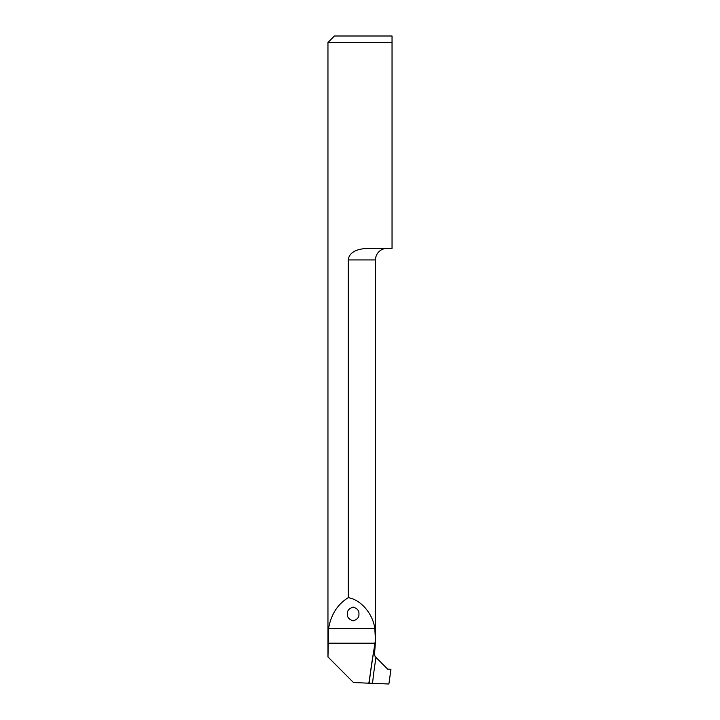<?xml version="1.0" encoding="UTF-8"?>
<svg xmlns="http://www.w3.org/2000/svg" width="720" height="720" viewBox="0 0 720 720"><rect width="100%" height="100%" fill="white"/><g stroke="black" fill="none" stroke-linecap="round" stroke-linejoin="round"><path stroke-width="1.08" d="M347.4 613.98C347.076 617.229 348.993 619.515 353.16 620.847C357.327 619.515 359.244 617.229 358.92 613.98C359.244 610.74 357.327 608.445 353.16 607.113C348.993 608.445 347.076 610.74 347.4 613.98M368.847 683.19L353.475 682.524L327.96 656.919L327.96 42.48L392.04 42.48L392.04 36L392.04 248.4L369.099 248.4C360.972 248.463 349.407 250.29 348.264 259.92L348.264 597.663C360.711 599.616 372.807 613.62 374.805 628.389L375.444 639.963L368.847 683.19L388.881 684L390.951 669.24L387.675 669.159L375.174 656.604L374.499 654.66L375.48 641.169L375.48 259.92A11.52 11.52 0 0 1 387 248.4M327.978 657.027L328.572 628.389C331.074 614.448 337.644 604.206 348.264 597.663M375.48 641.169L375.444 639.963M327.96 42.48L334.44 36L392.04 36M375.48 259.92L348.264 259.92M327.978 643.203L374.841 643.203M328.572 628.389L374.805 628.389M376.002 657.477A429.129 422.604 -81.9 0 0 372.564 683.145M375.273 642.978A432 425.439 -81.9 0 0 369.243 683.118"/></g></svg>
